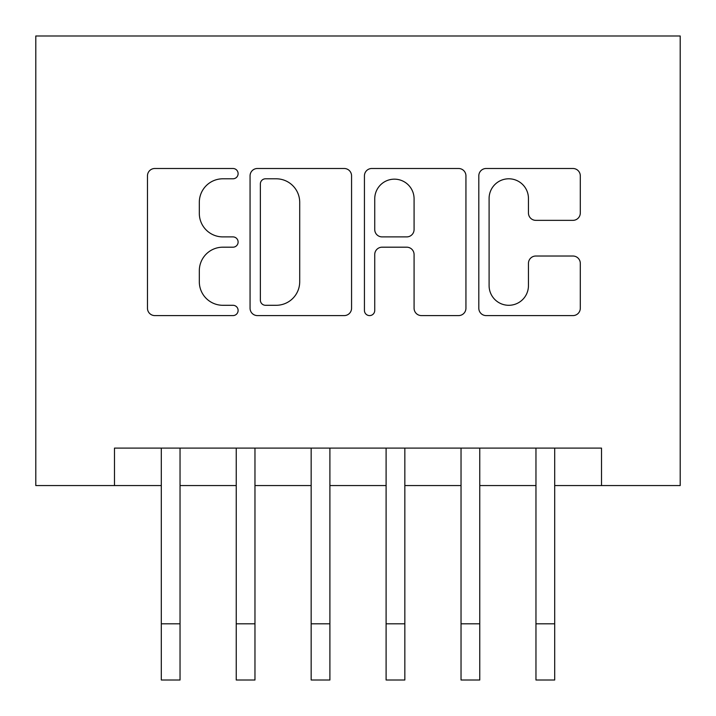 <?xml version="1.0" encoding="UTF-8"?>
<svg xmlns="http://www.w3.org/2000/svg" width="716" height="716" viewBox="0 0 716 716"><rect width="100%" height="100%" fill="white"/><g stroke="black" fill="none" stroke-linecap="round" stroke-linejoin="round"><path stroke-width="1.07" d="M238.115 173.648A5.146 5.146 0 0 0 232.969 168.493L154.817 168.493A7.357 7.357 0 0 0 147.469 175.85L147.469 308.238A7.357 7.357 0 0 0 154.817 315.595L232.969 315.595A5.146 5.146 0 0 0 238.115 310.449A5.146 5.146 0 0 0 232.969 305.293L222.855 305.293A23.539 23.539 0 0 1 199.316 281.764L199.316 270.729A23.539 23.539 0 0 1 222.855 247.19L232.969 247.19A5.146 5.146 0 0 0 238.115 242.044A5.146 5.146 0 0 0 232.969 236.898L222.855 236.898A23.539 23.539 0 0 1 199.316 213.359L199.316 202.333A23.539 23.539 0 0 1 222.855 178.794L232.969 178.794A5.146 5.146 0 0 0 238.115 173.648M572.943 220.349A7.357 7.357 0 0 0 580.3 212.992L580.3 175.85A7.357 7.357 0 0 0 572.943 168.493L486.155 168.493A7.357 7.357 0 0 0 478.807 175.85L478.807 308.238A7.357 7.357 0 0 0 486.155 315.595L572.943 315.595A7.357 7.357 0 0 0 580.3 308.238L580.3 263.372A7.357 7.357 0 0 0 572.943 256.024L535.801 256.024A7.357 7.357 0 0 0 528.453 263.372L528.453 285.621A19.672 19.672 0 0 1 508.772 305.293A19.672 19.672 0 0 1 489.1 285.621L489.1 198.466A19.672 19.672 0 0 1 508.772 178.794A19.672 19.672 0 0 1 528.453 198.466L528.453 212.992A7.357 7.357 0 0 0 535.801 220.349L572.943 220.349M114.479 485.564L114.479 448.1L601.521 448.1L601.521 485.564L680.2 485.564L680.2 35.988L35.8 35.988L35.8 485.564L161.306 485.564M351.565 175.85A7.357 7.357 0 0 0 344.208 168.493L257.42 168.493A7.357 7.357 0 0 0 250.063 175.85L250.063 308.238A7.357 7.357 0 0 0 257.42 315.595L344.208 315.595A7.357 7.357 0 0 0 351.565 308.238L351.565 175.85M371.792 168.493L458.58 168.493A7.357 7.357 0 0 1 465.937 175.85L465.937 308.238A7.357 7.357 0 0 1 458.58 315.595L421.438 315.595A7.357 7.357 0 0 1 414.081 308.238L414.081 254.547A7.357 7.357 0 0 0 406.724 247.19L382.084 247.19A7.357 7.357 0 0 0 374.736 254.547L374.736 310.449A5.146 5.146 0 0 1 369.581 315.595A5.146 5.146 0 0 1 364.435 310.449L364.435 175.85A7.357 7.357 0 0 1 371.792 168.493M180.038 485.564L236.235 485.564M254.968 485.564L311.165 485.564M329.897 485.564L386.103 485.564M404.835 485.564L461.032 485.564M479.765 485.564L535.962 485.564M554.694 485.564L601.521 485.564M265.511 178.794A5.146 5.146 0 0 0 260.364 183.94L260.364 300.147A5.146 5.146 0 0 0 265.511 305.293L276.179 305.293A23.539 23.539 0 0 0 299.709 281.764L299.709 202.333A23.539 23.539 0 0 0 276.179 178.794L265.511 178.794M414.081 198.833A19.672 19.672 0 0 0 394.409 179.161A19.672 19.672 0 0 0 374.736 198.833L374.736 229.541A7.357 7.357 0 0 0 382.084 236.898L406.724 236.898A7.357 7.357 0 0 0 414.081 229.541L414.081 198.833M161.306 623.815L180.038 623.815L180.038 680.012L161.306 680.012L161.306 448.1M180.038 623.815L180.038 448.1M236.235 680.012L254.968 680.012L236.235 680.012L236.235 448.1M254.968 680.012L254.968 448.1M311.165 680.012L329.897 680.012L311.165 680.012L311.165 448.1M329.897 680.012L329.897 448.1M386.103 680.012L404.835 680.012L386.103 680.012L386.103 448.1M404.835 680.012L404.835 448.1M461.032 680.012L479.765 680.012L461.032 680.012L461.032 448.1M479.765 680.012L479.765 448.1M535.962 680.012L554.694 680.012L535.962 680.012L535.962 448.1M554.694 680.012L554.694 448.1M236.235 623.815L254.968 623.815M311.165 623.815L329.897 623.815M386.103 623.815L404.835 623.815M461.032 623.815L479.765 623.815M535.962 623.815L554.694 623.815"/></g></svg>
